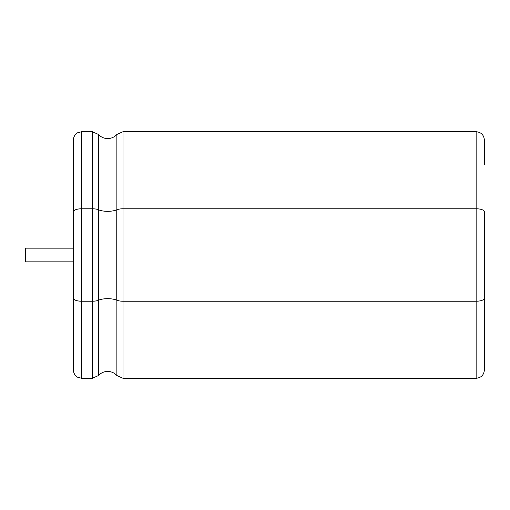 <?xml version="1.0" encoding="UTF-8"?>
<svg xmlns="http://www.w3.org/2000/svg" width="510" height="510" viewBox="0 0 510 510"><rect width="100%" height="100%" fill="white"/><g stroke="black" fill="none" stroke-linecap="round" stroke-linejoin="round"><path stroke-width="0.76" d="M484.366 164.596L484.366 139.944C483.875 134.952 481.134 132.211 476.142 131.72L476.142 301.231L122.999 301.231L122.999 378.28L476.142 378.28L476.142 301.231A8.358 3.13 180 0 0 484.5 298.101L484.5 211.899A8.358 3.13 180 0 0 476.142 208.768L122.999 208.768A8.358 3.13 180 0 0 116.771 209.814A12.189 4.564 0 0 1 107.686 211.331A12.189 4.564 0 0 1 98.596 209.814A8.358 3.13 180 0 0 92.367 208.768L81.657 208.768A8.358 3.13 180 0 0 73.306 211.899L73.306 298.101A8.358 3.13 180 0 0 81.657 301.231L81.657 131.72L77.641 132.772C74.951 134.404 73.548 136.795 73.44 139.944L73.44 211.331M476.142 131.72L122.999 131.72L122.999 301.231A8.358 3.13 180 0 1 116.771 300.186A12.189 4.564 0 0 0 107.686 298.669A12.189 4.564 0 0 0 98.596 300.186A8.358 3.13 180 0 1 92.367 301.231L81.657 301.231L81.657 378.28L77.641 377.228C74.951 375.596 73.548 373.205 73.44 370.056L73.44 298.669M73.306 248.153L25.5 248.153L25.5 261.847L73.306 261.847M476.142 378.28C481.134 377.789 483.875 375.048 484.366 370.056L484.366 298.669M98.596 300.186L98.596 209.814M98.494 209.769L98.494 134.461C100.974 137.139 104.04 138.51 107.686 138.573C111.333 138.51 114.393 137.139 116.873 134.461L116.873 209.769M122.999 378.28L116.873 375.538C114.393 372.861 111.333 371.49 107.686 371.427C104.04 371.49 100.974 372.861 98.494 375.538L98.494 300.231M116.873 375.538L116.873 300.231M98.494 375.538L92.367 378.28L92.367 131.72L81.657 131.72M116.771 300.186L116.771 209.814M122.999 131.72L116.873 134.461M98.494 134.461L92.367 131.72M92.367 378.28L81.657 378.28"/></g></svg>
